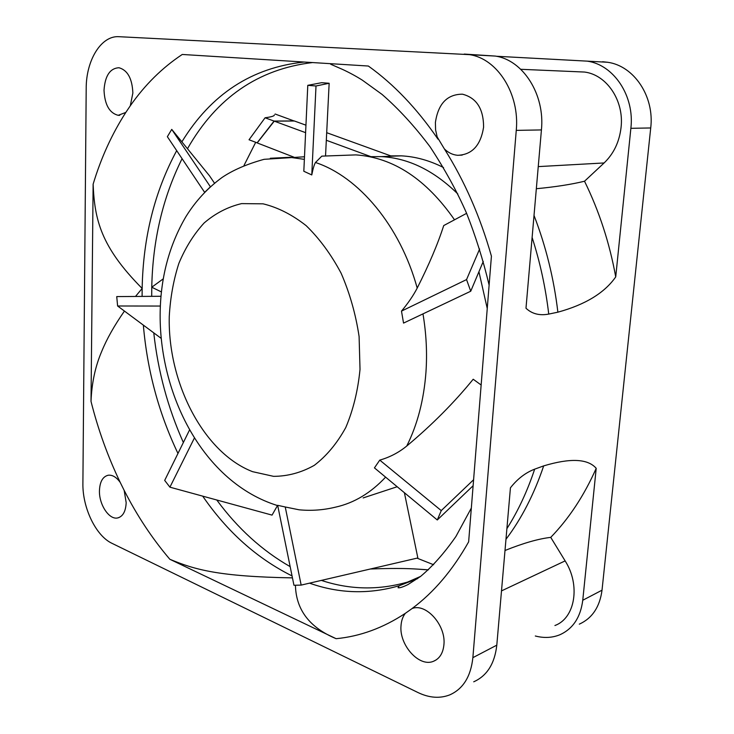 <?xml version="1.0" encoding="UTF-8"?>
<svg xmlns="http://www.w3.org/2000/svg" width="734" height="734" viewBox="0 0 734 734"><rect width="100%" height="100%" fill="white"/><g stroke="black" fill="none" stroke-linecap="round" stroke-linejoin="round"><path stroke-width="1.1" d="M425.381 569.703L418.563 569.18C406.251 568.29 390.167 568.235 370.321 569.015M405.306 613.349C402.819 616.569 401.388 620.634 401.03 625.542C398.975 644.856 419.077 667.527 433.418 661.316C439.556 658.765 443.052 653.232 443.923 644.718C446.088 625.304 426.105 602.944 412.169 608.495L405.306 613.349C383.176 627.946 360.119 636.396 336.126 638.69L169.838 559.271C194.547 569.538 218.007 576.594 292.453 577.878M579.3 624.157C592.228 618.276 599.797 606.954 602.018 590.191L650.719 127.964C654.6 96.438 634.011 65.812 607.578 62.262L602.623 61.739M326.694 132.689L390.791 155.892L401.296 155.847C415.472 156.571 429.564 160.48 443.556 167.563M293.894 157.159L257.175 142.919L274.277 121.156L294.435 121.009L305.94 125.175M294.16 121.009L275.122 114.018M417.022 558.152L433.638 564.74M326.318 140.267L370.927 156.663L381.46 156.617C408.59 158.149 434.051 170.609 457.851 193.996M274.277 121.156L305.601 132.661M444.382 148.919C448.263 152.727 452.685 154.856 457.649 155.296C472.054 154.773 480.706 145.405 483.587 127.193C483.568 108.797 476.513 97.796 462.42 94.181C447.171 94.282 438.161 103.723 435.4 122.495L435.592 129.881L437.18 136.955L444.382 148.919C464.512 180.867 480.192 216.622 491.422 256.175L468.641 541.857C452.713 570.135 433.867 592.347 412.123 608.504M112.008 543.344C95.842 535.848 82.401 507.671 82.896 483.311L86.199 88.475C86.061 60.326 101.182 35.342 119.018 36.7L469.466 54.646C497.413 58.564 519.874 93.943 516.259 130.377L472.87 657.664C470.824 676.519 463.126 688.932 449.768 694.878C439.84 698.722 429.252 697.942 417.995 692.547L112.008 543.344M126.175 502.662L124.174 490.404L120.211 482.394C116.394 477.118 112.375 474.733 108.164 475.237C102.732 476.623 99.824 481.779 99.448 490.707C98.971 504.597 109.173 520.048 117.679 517.938C122.908 516.507 125.743 511.414 126.175 502.662M124.441 311.069C114.366 325.501 106.779 338.961 101.687 351.467C95.31 366.312 91.75 382.964 91.016 401.406L93.126 184.179C94.603 219.512 100.677 246.661 142.157 288.453L135.496 296.453M104.017 90.209C104.705 104.696 109.43 113.073 118.192 115.321L125.817 112.43L130.294 105.797L132.863 93.016C132.221 78.584 127.597 70.161 118.972 67.739C110.027 68.244 105.045 75.73 104.017 90.209M130.294 105.797C144.882 84.85 162.196 67.748 182.261 54.463L368.358 66.032C393.828 84.236 417.04 108.614 438.005 139.176M496.239 56.252L587.145 61.133C613.844 64.739 634.736 96.071 630.873 128.312L615.725 276.901C609.569 242.982 599.173 211.098 584.521 181.234L604.11 162.957C613.725 153.727 619.368 141.891 621.065 127.441C624.221 100.714 606.798 74.813 584.567 72.051L576.585 71.712M532.113 237.431C540.114 262.341 545.656 287.893 548.738 314.088L557.877 312.179C585.273 304.665 604.55 292.912 615.725 276.901M548.738 314.088C539.499 315.813 531.911 313.858 525.984 308.225L541.426 129.927C545.105 94.411 522.975 59.922 495.257 56.068L464.227 54.068M473.724 681.803C487.027 675.849 494.716 663.637 496.799 645.158L510.433 487.807C517.452 478.88 525.535 472.668 534.664 469.164L543.683 465.888C570.346 457.888 587.851 458.695 596.21 468.32L582.759 600.256C580.557 617.331 572.951 628.818 559.941 634.726C552.28 637.855 544.068 638.277 535.315 635.993M554.922 625.524C575.153 618.202 580.686 585.126 565.134 560.895L550.739 537.371C568.951 518.626 584.108 495.606 596.21 468.32M550.739 537.371C538.481 538.784 523.232 543.16 505.001 550.491M584.521 181.234C571.309 184.436 555.253 186.931 536.334 188.721M336.126 638.69C309.564 627.579 295.995 609.761 295.435 585.237M161.407 291.939L151.764 287.223C152.718 240.257 162.82 197.409 182.078 158.672M163.242 278.856L151.764 287.223L151.699 296.334M257.203 142.873L249.037 139.763L265.084 117.779L274.066 121.073L294.233 120.936M274.351 114.972C274.47 115.99 271.387 116.926 265.084 117.779M274.066 121.073L257.074 142.882M481.146 385.011L473.201 379.239C454.172 402.636 432.023 424.894 406.755 446.024C398.764 452.566 389.763 457.264 379.762 460.117L441.253 510.607L473.586 479.761M301.169 585.099L293.958 585.273L277.663 505.322L285.242 506.983L301.169 585.099L417.848 557.959L404.397 492.716M385.607 477.137C370.734 493.028 354.063 503.019 335.603 507.13C323.511 510.084 311.344 510.974 299.105 509.8L285.242 506.983M473.118 485.724L437.29 519.975L374.441 467.888L379.762 460.117M437.29 519.975L441.253 510.607M363.147 497.927L397.177 486.734M487.248 308.491L478.935 271.736M454.52 219.805C426.188 179.133 393.314 157.498 355.88 154.892L338.585 155.525M329.153 83.272L321.62 82.694L307.785 85.337L316.005 85.988L329.153 83.272L325.538 155.92L324.611 156.03M316.005 85.988L311.776 174.94C313.042 168.554 314.271 164.407 315.473 162.498L321.831 156.122M483.275 261.405L470.733 291.224L403.544 323.098L401.489 311.115C408.159 303.133 413.398 295.453 417.206 288.086C429.014 264.717 437.859 243.881 443.721 225.567L466.613 213.337M401.489 311.115L466.549 279.59L479.623 249.019M311.776 174.94L303.821 171.261L307.785 85.337M204.85 192.161L210.676 186.555M470.733 291.224L466.549 279.59M160.342 306.05L117.614 305.995L161.223 338.402M160.985 296.27L116.734 296.591L117.614 305.995M204.511 192.161L167.361 136.698L171.738 129.386L210.309 186.638M214.53 183.225L209.585 175.903L171.738 129.386M189.592 429.858L164.691 480.403L169.921 487.174L272.048 515.112L277.489 505.561M194.427 437.959L169.921 487.174M417.591 578.649L408.434 581.823C379.148 590.384 350.127 589.907 321.382 580.401M309.537 583.154C339.09 593.632 368.991 594.485 399.232 585.723L417.719 578.557M143.35 325.125C147.231 370.404 158.773 413.178 177.967 453.456M202.703 496.147C227.311 531.93 257.093 558.528 292.059 575.924M176.692 150.644C154.626 191.528 143.112 237.467 142.157 288.453L142.102 296.408M290.169 566.648C262.111 550.61 237.651 528.388 216.778 500.001M183.362 442.51C167.847 407.792 157.984 371.248 153.773 332.869M124.174 490.385C137.075 515.718 152.296 538.683 169.838 559.271M91.016 401.406C98.136 429.674 107.861 456.676 120.211 482.394M125.826 112.421C111.935 134.01 101.035 157.929 93.126 184.179M650.719 127.964L630.873 128.312M541.426 129.927L516.259 130.377M472.87 657.664L496.799 645.158M582.759 600.256L602.018 590.191M501.496 590.898L565.134 560.895M534.664 469.164C527.333 491.22 518.076 511.048 506.891 528.654M505.974 539.297C521.59 518.589 534.159 494.12 543.683 465.888M604.11 162.957L538.251 166.609M557.877 312.179C553.904 278.645 545.958 246.395 534.022 215.457M187.473 148.727C216.475 97.815 258.148 69.088 312.491 62.564M304.124 62.041C251.835 67.583 211.089 94.181 181.876 141.836M169.27 316.345C167.6 382.579 203.428 452.685 252.569 471.668L273.58 476.348C287.746 476.293 301.307 472.632 314.262 465.356C326.529 456.007 337.025 443.409 345.76 427.564C353.164 410.113 357.926 390.727 360.018 369.395L359.1 336.548C355.77 314.326 349.788 293.233 341.145 273.268C331.19 254.542 319.538 238.678 306.188 225.687C292.224 214.713 277.865 207.419 263.102 203.832L241.614 203.612C227.852 206.86 215.346 213.328 204.107 222.998C193.804 234.238 185.39 247.697 178.867 263.378C173.527 279.984 170.325 297.637 169.27 316.345M406.755 446.024C417.481 424.564 423.876 399.938 425.959 372.138C427.28 352.953 426.28 333.539 422.977 313.886M304.362 159.361L289.866 157.305L270.341 158.26M417.206 288.086C400.094 225.659 358.476 176.637 315.473 162.498M471.338 508.038L455.915 536.49C444.364 553.069 432.546 566.409 420.463 576.52L407.948 584.585C402.92 587.044 399.617 588.099 398.048 587.741L399.232 585.723L420.582 576.419M418.563 569.18L428.39 569.823M462.172 155.113L457.649 155.296M587.145 61.133L607.578 62.262M469.466 54.646L495.257 56.068M584.567 72.051L520.773 69.299M330.676 64.234L342.558 69.427C349.567 72.675 356.164 76.263 362.376 80.19L382.001 94.374C398.571 108.751 414.563 126.193 429.996 146.699C444.767 169.159 456.915 191.244 466.439 212.924C475.641 236.091 483.192 260.148 489.119 285.113M381.46 156.617L401.296 155.847M244.037 165.398L255.689 142.341M119.761 115.321L118.192 115.321M118.972 517.562L117.679 517.938M436.124 659.939L433.418 661.316M304.482 156.773L264.084 159.324C246.899 164.067 232.871 170.132 221.998 177.518C207.428 188.207 195.354 201.327 185.785 216.869C169.471 244.826 160.929 276.342 160.177 311.409C158.535 394.259 203.281 482.66 277.727 505.634M355.88 154.892L321.804 156.14"/></g></svg>
